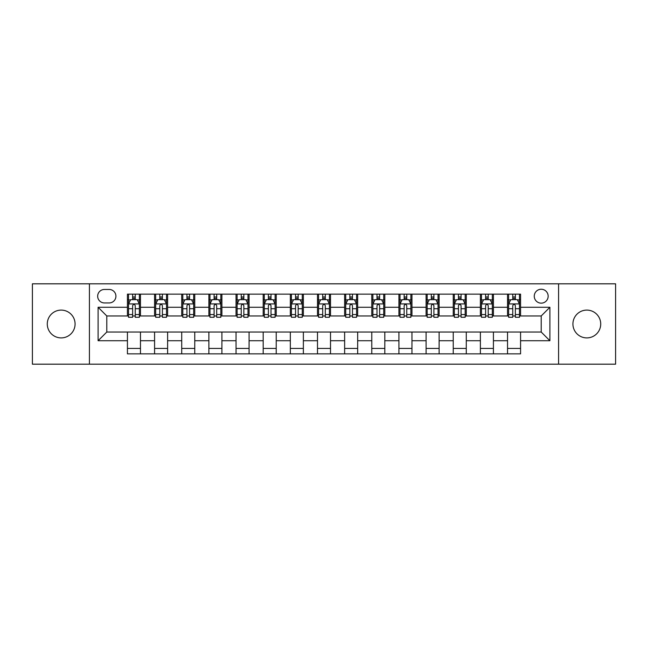 <?xml version="1.0" encoding="UTF-8"?>
<svg xmlns="http://www.w3.org/2000/svg" width="648" height="648" viewBox="0 0 648 648"><rect width="100%" height="100%" fill="white"/><g stroke="black" fill="none" stroke-linecap="round" stroke-linejoin="round"><path stroke-width="0.97" d="M586.821 310.1A13.9 13.9 0 0 0 572.921 324A13.9 13.9 0 0 0 586.821 337.9A13.9 13.9 0 0 0 600.72 324A13.9 13.9 0 0 0 586.821 310.1M61.179 310.1A13.9 13.9 0 0 0 47.28 324A13.9 13.9 0 0 0 61.179 337.9A13.9 13.9 0 0 0 75.079 324A13.9 13.9 0 0 0 61.179 310.1M541.21 289.243A6.95 6.95 0 0 0 534.26 296.201A6.95 6.95 0 0 0 541.21 303.151A6.95 6.95 0 0 0 548.159 296.201A6.95 6.95 0 0 0 541.21 289.243M558.584 364.184L615.6 364.184L615.6 283.816L558.584 283.816L558.584 364.184L89.416 364.184L89.416 283.816L32.4 283.816L32.4 364.184L89.416 364.184M104.401 302.932L109.18 302.932A6.731 6.731 0 0 0 115.919 296.201A6.731 6.731 0 0 0 109.18 289.462L104.401 289.462A6.731 6.731 0 0 0 97.67 296.201A6.731 6.731 0 0 0 104.401 302.932M558.584 283.816L89.416 283.816M127.429 340.726L98.107 340.726L98.107 307.274L127.429 307.274L127.429 315.965L106.79 315.965L106.79 332.035L127.429 332.035L127.429 353.865L520.571 353.865L520.571 332.035L541.21 332.035L541.21 315.965L520.571 315.965L520.571 307.274L549.893 307.274L549.893 340.726L520.571 340.726M520.571 307.274L520.571 294.135L127.429 294.135L127.429 307.274M507.538 294.135L507.538 315.965L508.623 315.965M512.754 315.965L515.363 315.965M519.485 315.965L520.571 315.965M507.538 315.965L492.334 315.965M480.387 294.135L480.387 315.965L481.472 315.965M485.603 315.965L488.211 315.965M480.387 315.965L465.183 315.965M453.236 294.135L453.236 315.965L454.321 315.965M458.452 315.965L461.06 315.965M453.236 315.965L438.032 315.965M426.084 294.135L426.084 315.965L427.17 315.965M431.301 315.965L433.909 315.965M426.084 315.965L410.881 315.965M398.933 294.135L398.933 315.965L400.019 315.965M404.149 315.965L406.758 315.965M398.933 315.965L383.729 315.965M371.782 294.135L371.782 315.965L372.875 315.965M376.998 315.965L379.606 315.965M371.782 315.965L356.578 315.965M344.631 294.135L344.631 315.965L345.724 315.965M349.847 315.965L352.455 315.965M344.631 315.965L329.427 315.965M317.488 294.135L317.488 315.965L318.573 315.965M322.696 315.965L325.304 315.965M317.488 315.965L302.276 315.965M290.336 294.135L290.336 315.965L291.422 315.965M295.545 315.965L298.153 315.965M290.336 315.965L275.125 315.965M263.185 294.135L263.185 315.965L264.271 315.965M268.394 315.965L271.002 315.965M263.185 315.965L247.982 315.965M236.034 294.135L236.034 315.965L237.119 315.965M241.242 315.965L243.851 315.965M236.034 315.965L220.83 315.965M208.883 294.135L208.883 315.965L209.968 315.965M214.091 315.965L216.699 315.965M208.883 315.965L193.679 315.965M181.732 294.135L181.732 315.965L182.817 315.965M186.94 315.965L189.548 315.965M181.732 315.965L166.528 315.965M154.58 294.135L154.58 315.965L155.666 315.965M159.789 315.965L162.397 315.965M154.58 315.965L139.377 315.965M127.429 315.965L128.515 315.965M132.638 315.965L135.246 315.965M127.429 332.035L140.462 332.035L140.462 353.865M520.571 332.035L140.462 332.035M140.462 294.135L140.462 315.965M127.429 299.562L128.515 299.562M132.638 299.562L135.246 299.562M139.377 299.562L140.462 299.562M127.429 348.438L140.462 348.438M154.58 332.035L154.58 353.865M167.613 294.135L167.613 315.965M154.58 299.562L155.666 299.562M159.789 299.562L162.397 299.562M166.528 299.562L167.613 299.562M167.613 332.035L167.613 353.865M154.58 348.438L167.613 348.438M181.732 332.035L181.732 353.865M194.764 332.035L194.764 353.865M181.732 348.438L194.764 348.438M194.764 294.135L194.764 315.965M181.732 299.562L182.817 299.562M186.94 299.562L189.548 299.562M193.679 299.562L194.764 299.562M208.883 332.035L208.883 353.865M221.916 332.035L221.916 353.865M208.883 348.438L221.916 348.438M221.916 294.135L221.916 315.965M208.883 299.562L209.968 299.562M214.091 299.562L216.699 299.562M220.83 299.562L221.916 299.562M236.034 332.035L236.034 353.865M249.067 332.035L249.067 353.865M236.034 348.438L249.067 348.438M249.067 294.135L249.067 315.965M236.034 299.562L237.119 299.562M241.242 299.562L243.851 299.562M247.982 299.562L249.067 299.562M263.185 332.035L263.185 353.865M276.218 332.035L276.218 353.865M263.185 348.438L276.218 348.438M276.218 294.135L276.218 315.965M263.185 299.562L264.271 299.562M268.394 299.562L271.002 299.562M275.125 299.562L276.218 299.562M290.336 332.035L290.336 353.865M303.369 332.035L303.369 353.865M290.336 348.438L303.369 348.438M303.369 294.135L303.369 315.965M290.336 299.562L291.422 299.562M295.545 299.562L298.153 299.562M302.276 299.562L303.369 299.562M317.488 332.035L317.488 353.865M330.512 332.035L330.512 353.865M317.488 348.438L330.512 348.438M330.512 294.135L330.512 315.965M317.488 299.562L318.573 299.562M322.696 299.562L325.304 299.562M329.427 299.562L330.512 299.562M344.631 332.035L344.631 353.865M357.664 332.035L357.664 353.865M344.631 348.438L357.664 348.438M357.664 294.135L357.664 315.965M344.631 299.562L345.724 299.562M349.847 299.562L352.455 299.562M356.578 299.562L357.664 299.562M371.782 332.035L371.782 353.865M384.815 332.035L384.815 353.865M371.782 348.438L384.815 348.438M384.815 294.135L384.815 315.965M371.782 299.562L372.875 299.562M376.998 299.562L379.606 299.562M383.729 299.562L384.815 299.562M398.933 332.035L398.933 353.865M411.966 332.035L411.966 353.865M398.933 348.438L411.966 348.438M411.966 294.135L411.966 315.965M398.933 299.562L400.019 299.562M404.149 299.562L406.758 299.562M410.881 299.562L411.966 299.562M426.084 332.035L426.084 353.865M439.117 332.035L439.117 353.865M426.084 348.438L439.117 348.438M439.117 294.135L439.117 315.965M426.084 299.562L427.17 299.562M431.301 299.562L433.909 299.562M438.032 299.562L439.117 299.562M453.236 332.035L453.236 353.865M466.268 332.035L466.268 353.865M453.236 348.438L466.268 348.438M466.268 294.135L466.268 315.965M453.236 299.562L454.321 299.562M458.452 299.562L461.06 299.562M465.183 299.562L466.268 299.562M480.387 332.035L480.387 353.865M493.42 332.035L493.42 353.865M480.387 348.438L493.42 348.438M493.42 294.135L493.42 315.965M480.387 299.562L481.472 299.562M485.603 299.562L488.211 299.562M492.334 299.562L493.42 299.562M507.538 332.035L507.538 353.865M507.538 348.438L520.571 348.438M507.538 299.562L508.623 299.562M512.754 299.562L515.363 299.562M519.485 299.562L520.571 299.562M106.79 315.965L98.107 307.274M106.79 332.035L98.107 340.726M549.893 307.274L541.21 315.965M549.893 340.726L541.21 332.035M135.246 296.954L132.638 296.954M139.377 314.547L135.246 314.547L135.246 317.269L139.377 317.269L139.377 304.017L137.206 299.676L130.685 299.676L128.515 304.017L128.515 317.269L132.638 317.269L132.638 314.547L128.515 314.547M128.515 304.017L128.515 294.135M139.377 304.017L139.377 294.135M132.638 299.676L132.638 294.135M135.246 294.135L135.246 299.676M135.246 314.547L135.246 305.645C134.379 303.969 133.512 303.969 132.638 305.645L132.638 314.547M162.397 296.954L159.789 296.954M166.528 314.547L162.397 314.547L162.397 317.269L166.528 317.269L166.528 304.017L164.357 299.676L157.837 299.676L155.666 304.017L155.666 317.269L159.789 317.269L159.789 314.547L155.666 314.547M155.666 304.017L155.666 294.135M166.528 304.017L166.528 294.135M159.789 299.676L159.789 294.135M162.397 294.135L162.397 299.676M162.397 314.547L162.397 305.645C161.53 303.969 160.663 303.969 159.789 305.645L159.789 314.547M189.548 296.954L186.94 296.954M193.679 314.547L189.548 314.547L189.548 317.269L193.679 317.269L193.679 304.017L191.5 299.676L184.988 299.676L182.817 304.017L182.817 317.269L186.94 317.269L186.94 314.547L182.817 314.547M182.817 304.017L182.817 294.135M193.679 304.017L193.679 294.135M186.94 299.676L186.94 294.135M189.548 294.135L189.548 299.676M189.548 314.547L189.548 305.645C188.681 303.969 187.815 303.969 186.94 305.645L186.94 314.547M216.699 296.954L214.091 296.954M220.83 314.547L216.699 314.547L216.699 317.269L220.83 317.269L220.83 304.017L218.651 299.676L212.139 299.676L209.968 304.017L209.968 317.269L214.091 317.269L214.091 314.547L209.968 314.547M209.968 304.017L209.968 294.135M220.83 304.017L220.83 294.135M214.091 299.676L214.091 294.135M216.699 294.135L216.699 299.676M216.699 314.547L216.699 305.645C215.833 303.969 214.966 303.969 214.091 305.645L214.091 314.547M243.851 296.954L241.242 296.954M247.982 314.547L243.851 314.547L243.851 317.269L247.982 317.269L247.982 304.017L245.803 299.676L239.29 299.676L237.119 304.017L237.119 317.269L241.242 317.269L241.242 314.547L237.119 314.547M237.119 304.017L237.119 294.135M247.982 304.017L247.982 294.135M241.242 299.676L241.242 294.135M243.851 294.135L243.851 299.676M243.851 314.547L243.851 305.645C242.984 303.969 242.117 303.969 241.242 305.645L241.242 314.547M271.002 296.954L268.394 296.954M275.125 314.547L271.002 314.547L271.002 317.269L275.125 317.269L275.125 304.017L272.954 299.676L266.441 299.676L264.271 304.017L264.271 317.269L268.394 317.269L268.394 314.547L264.271 314.547M264.271 304.017L264.271 294.135M275.125 304.017L275.125 294.135M268.394 299.676L268.394 294.135M271.002 294.135L271.002 299.676M271.002 314.547L271.002 305.645C270.135 303.969 269.268 303.969 268.394 305.645L268.394 314.547M298.153 296.954L295.545 296.954M302.276 314.547L298.153 314.547L298.153 317.269L302.276 317.269L302.276 304.017L300.105 299.676L293.593 299.676L291.422 304.017L291.422 317.269L295.545 317.269L295.545 314.547L291.422 314.547M291.422 304.017L291.422 294.135M302.276 304.017L302.276 294.135M295.545 299.676L295.545 294.135M298.153 294.135L298.153 299.676M298.153 314.547L298.153 305.645C297.286 303.969 296.42 303.969 295.545 305.645L295.545 314.547M325.304 296.954L322.696 296.954M329.427 314.547L325.304 314.547L325.304 317.269L329.427 317.269L329.427 304.017L327.256 299.676L320.744 299.676L318.573 304.017L318.573 317.269L322.696 317.269L322.696 314.547L318.573 314.547M318.573 304.017L318.573 294.135M329.427 304.017L329.427 294.135M322.696 299.676L322.696 294.135M325.304 294.135L325.304 299.676M325.304 314.547L325.304 305.645C324.437 303.969 323.571 303.969 322.696 305.645L322.696 314.547M352.455 296.954L349.847 296.954M356.578 314.547L352.455 314.547L352.455 317.269L356.578 317.269L356.578 304.017L354.407 299.676L347.895 299.676L345.724 304.017L345.724 317.269L349.847 317.269L349.847 314.547L345.724 314.547M345.724 304.017L345.724 294.135M356.578 304.017L356.578 294.135M349.847 299.676L349.847 294.135M352.455 294.135L352.455 299.676M352.455 314.547L352.455 305.645C351.589 303.969 350.714 303.969 349.847 305.645L349.847 314.547M379.606 296.954L376.998 296.954M383.729 314.547L379.606 314.547L379.606 317.269L383.729 317.269L383.729 304.017L381.559 299.676L375.046 299.676L372.875 304.017L372.875 317.269L376.998 317.269L376.998 314.547L372.875 314.547M372.875 304.017L372.875 294.135M383.729 304.017L383.729 294.135M376.998 299.676L376.998 294.135M379.606 294.135L379.606 299.676M379.606 314.547L379.606 305.645C378.74 303.969 377.865 303.969 376.998 305.645L376.998 314.547M406.758 296.954L404.149 296.954M410.881 314.547L406.758 314.547L406.758 317.269L410.881 317.269L410.881 304.017L408.71 299.676L402.197 299.676L400.019 304.017L400.019 317.269L404.149 317.269L404.149 314.547L400.019 314.547M400.019 304.017L400.019 294.135M410.881 304.017L410.881 294.135M404.149 299.676L404.149 294.135M406.758 294.135L406.758 299.676M406.758 314.547L406.758 305.645C405.891 303.969 405.016 303.969 404.149 305.645L404.149 314.547M433.909 296.954L431.301 296.954M438.032 314.547L433.909 314.547L433.909 317.269L438.032 317.269L438.032 304.017L435.861 299.676L429.349 299.676L427.17 304.017L427.17 317.269L431.301 317.269L431.301 314.547L427.17 314.547M427.17 304.017L427.17 294.135M438.032 304.017L438.032 294.135M431.301 299.676L431.301 294.135M433.909 294.135L433.909 299.676M433.909 314.547L433.909 305.645C433.042 303.969 432.167 303.969 431.301 305.645L431.301 314.547M461.06 296.954L458.452 296.954M465.183 314.547L461.06 314.547L461.06 317.269L465.183 317.269L465.183 304.017L463.012 299.676L456.5 299.676L454.321 304.017L454.321 317.269L458.452 317.269L458.452 314.547L454.321 314.547M454.321 304.017L454.321 294.135M465.183 304.017L465.183 294.135M458.452 299.676L458.452 294.135M461.06 294.135L461.06 299.676M461.06 314.547L461.06 305.645C460.193 303.969 459.319 303.969 458.452 305.645L458.452 314.547M488.211 296.954L485.603 296.954M492.334 314.547L488.211 314.547L488.211 317.269L492.334 317.269L492.334 304.017L490.163 299.676L483.643 299.676L481.472 304.017L481.472 317.269L485.603 317.269L485.603 314.547L481.472 314.547M481.472 304.017L481.472 294.135M492.334 304.017L492.334 294.135M485.603 299.676L485.603 294.135M488.211 294.135L488.211 299.676M488.211 314.547L488.211 305.645C487.345 303.969 486.47 303.969 485.603 305.645L485.603 314.547M515.363 296.954L512.754 296.954M519.485 314.547L515.363 314.547L515.363 317.269L519.485 317.269L519.485 304.017L517.315 299.676L510.794 299.676L508.623 304.017L508.623 317.269L512.754 317.269L512.754 314.547L508.623 314.547M508.623 304.017L508.623 294.135M519.485 304.017L519.485 294.135M512.754 299.676L512.754 294.135M515.363 294.135L515.363 299.676M515.363 314.547L515.363 305.645C514.488 303.969 513.621 303.969 512.754 305.645L512.754 314.547M154.58 340.726L140.462 340.726M154.58 307.274L140.462 307.274M181.732 307.274L167.613 307.274M181.732 340.726L167.613 340.726M208.883 307.274L194.764 307.274M208.883 340.726L194.764 340.726M236.034 307.274L221.916 307.274M236.034 340.726L221.916 340.726M263.185 307.274L249.067 307.274M263.185 340.726L249.067 340.726M290.336 307.274L276.218 307.274M290.336 340.726L276.218 340.726M317.488 307.274L303.369 307.274M317.488 340.726L303.369 340.726M344.631 307.274L330.512 307.274M344.631 340.726L330.512 340.726M371.782 307.274L357.664 307.274M371.782 340.726L357.664 340.726M398.933 307.274L384.815 307.274M398.933 340.726L384.815 340.726M426.084 307.274L411.966 307.274M426.084 340.726L411.966 340.726M453.236 307.274L439.117 307.274M453.236 340.726L439.117 340.726M480.387 307.274L466.268 307.274M480.387 340.726L466.268 340.726M507.538 307.274L493.42 307.274M507.538 340.726L493.42 340.726M139.32 303.912L128.571 303.912M128.515 299.935L130.556 299.935M137.336 299.935L139.377 299.935M132.638 308.723L128.515 308.723M139.377 308.723L135.246 308.723M135.246 298.339L132.638 298.339M166.471 303.912L155.722 303.912M155.666 299.935L157.707 299.935M164.487 299.935L166.528 299.935M159.789 308.723L155.666 308.723M166.528 308.723L162.397 308.723M162.397 298.339L159.789 298.339M193.622 303.912L182.874 303.912M182.817 299.935L184.858 299.935M191.638 299.935L193.679 299.935M186.94 308.723L182.817 308.723M193.679 308.723L189.548 308.723M189.548 298.339L186.94 298.339M220.774 303.912L210.017 303.912M209.968 299.935L212.009 299.935M218.789 299.935L220.83 299.935M214.091 308.723L209.968 308.723M220.83 308.723L216.699 308.723M216.699 298.339L214.091 298.339M247.925 303.912L237.168 303.912M237.119 299.935L239.161 299.935M245.932 299.935L247.982 299.935M241.242 308.723L237.119 308.723M247.982 308.723L243.851 308.723M243.851 298.339L241.242 298.339M275.076 303.912L264.319 303.912M264.271 299.935L266.312 299.935M273.083 299.935L275.125 299.935M268.394 308.723L264.271 308.723M275.125 308.723L271.002 308.723M271.002 298.339L268.394 298.339M302.227 303.912L291.47 303.912M291.422 299.935L293.463 299.935M300.235 299.935L302.276 299.935M295.545 308.723L291.422 308.723M302.276 308.723L298.153 308.723M298.153 298.339L295.545 298.339M329.378 303.912L318.622 303.912M318.573 299.935L320.614 299.935M327.386 299.935L329.427 299.935M322.696 308.723L318.573 308.723M329.427 308.723L325.304 308.723M325.304 298.339L322.696 298.339M356.53 303.912L345.773 303.912M345.724 299.935L347.765 299.935M354.537 299.935L356.578 299.935M349.847 308.723L345.724 308.723M356.578 308.723L352.455 308.723M352.455 298.339L349.847 298.339M383.681 303.912L372.924 303.912M372.875 299.935L374.917 299.935M381.688 299.935L383.729 299.935M376.998 308.723L372.875 308.723M383.729 308.723L379.606 308.723M379.606 298.339L376.998 298.339M410.832 303.912L400.075 303.912M400.019 299.935L402.068 299.935M408.839 299.935L410.881 299.935M404.149 308.723L400.019 308.723M410.881 308.723L406.758 308.723M406.758 298.339L404.149 298.339M437.983 303.912L427.226 303.912M427.17 299.935L429.211 299.935M435.991 299.935L438.032 299.935M431.301 308.723L427.17 308.723M438.032 308.723L433.909 308.723M433.909 298.339L431.301 298.339M465.126 303.912L454.378 303.912M454.321 299.935L456.362 299.935M463.142 299.935L465.183 299.935M458.452 308.723L454.321 308.723M465.183 308.723L461.06 308.723M461.06 298.339L458.452 298.339M492.278 303.912L481.529 303.912M481.472 299.935L483.513 299.935M490.293 299.935L492.334 299.935M485.603 308.723L481.472 308.723M492.334 308.723L488.211 308.723M488.211 298.339L485.603 298.339M519.429 303.912L508.68 303.912M508.623 299.935L510.665 299.935M517.444 299.935L519.485 299.935M512.754 308.723L508.623 308.723M519.485 308.723L515.363 308.723M515.363 298.339L512.754 298.339"/></g></svg>
